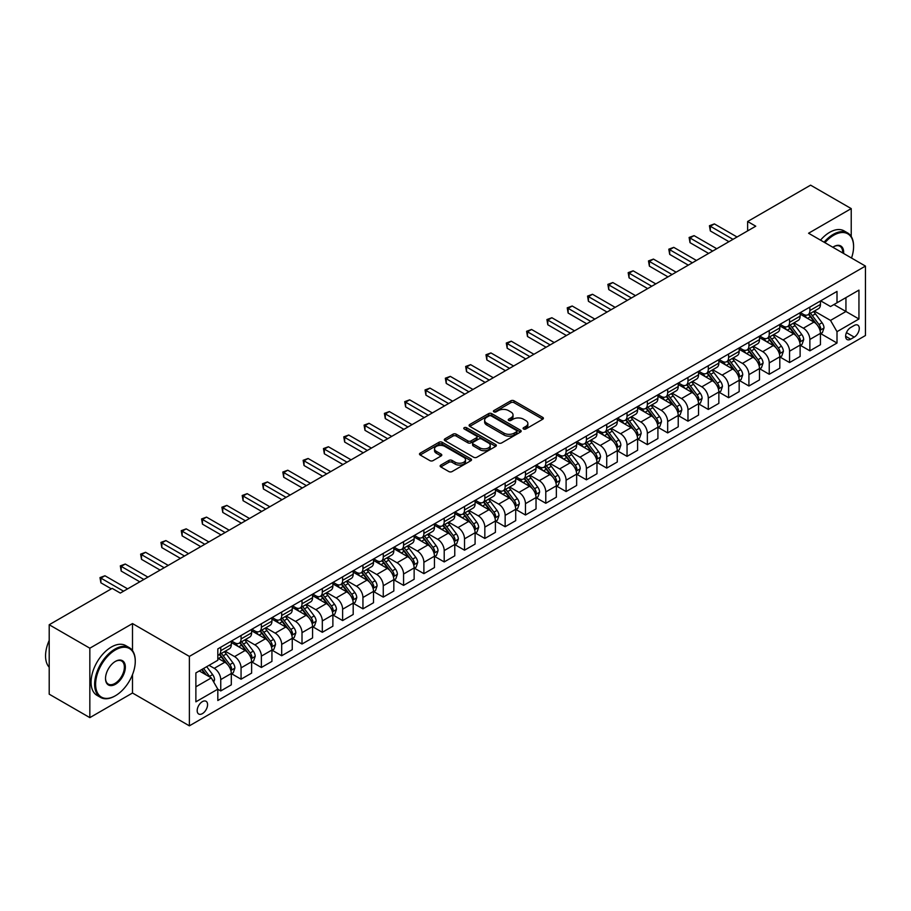 <?xml version="1.0" encoding="UTF-8"?>
<svg xmlns="http://www.w3.org/2000/svg" width="911" height="911" viewBox="0 0 911 911"><rect width="100%" height="100%" fill="white"/><g stroke="black" fill="none" stroke-linecap="round" stroke-linejoin="round"><path stroke-width="1.37" d="M523.563 429.001A1.583 0.911 0 0 0 525.795 429.001L542.74 419.208A2.255 1.298 0 0 0 543.4 418.286A2.255 1.298 0 0 0 542.74 417.375L514.032 400.794A2.255 1.298 0 0 0 510.832 400.794L493.887 410.576A1.583 0.911 0 0 0 493.42 411.225A1.583 0.911 0 0 0 493.887 411.863A1.583 0.911 0 0 0 496.119 411.863L498.317 410.599A7.22 4.168 0 0 1 508.52 410.599L510.912 411.977A7.22 4.168 0 0 1 513.03 414.926A7.22 4.168 0 0 1 510.912 417.876L508.725 419.14A1.583 0.911 0 0 0 508.258 419.789A1.583 0.911 0 0 0 508.725 420.426A1.583 0.911 0 0 0 510.957 420.426L513.155 419.162A7.22 4.168 0 0 1 523.358 419.162L525.749 420.552A7.22 4.168 0 0 1 527.868 423.49A7.22 4.168 0 0 1 525.749 426.439L523.563 427.703A1.583 0.911 0 0 0 523.096 428.352A1.583 0.911 0 0 0 523.563 429.001L523.563 427.703M202.379 713.643A7.356 4.248 120 0 0 207.184 707.164A7.356 4.248 120 0 0 206.057 701.276A7.356 4.248 120 0 0 202.379 701.641A7.356 4.248 120 0 0 197.573 708.12A7.356 4.248 120 0 0 198.7 714.008A7.356 4.248 120 0 0 202.379 713.643M440.81 465.077A2.255 1.298 0 0 0 440.15 465.999A2.255 1.298 0 0 0 440.81 466.922L448.861 471.568A2.255 1.298 0 0 0 452.05 471.568L470.873 460.704A2.255 1.298 0 0 0 471.534 459.782A2.255 1.298 0 0 0 470.873 458.859L442.165 442.279A2.255 1.298 0 0 0 438.977 442.279L420.153 453.154A2.255 1.298 0 0 0 419.493 454.065A2.255 1.298 0 0 0 420.153 454.988L429.878 460.613A2.255 1.298 0 0 0 433.067 460.613L441.129 455.955A2.255 1.298 0 0 0 441.789 455.033A2.255 1.298 0 0 0 441.129 454.122L436.301 451.332A6.035 3.485 0 0 1 434.536 448.872A6.035 3.485 0 0 1 438.259 445.65A6.035 3.485 0 0 1 444.83 446.401L463.733 457.322A6.035 3.485 0 0 1 465.51 459.782A6.035 3.485 0 0 1 461.786 463.004A6.035 3.485 0 0 1 455.204 462.241L452.05 460.431A2.255 1.298 0 0 0 448.861 460.431L440.81 465.077L440.81 466.922L448.861 462.298L448.861 460.431M132.494 623.568L89.836 648.199L49.205 624.741L49.205 694.182L89.836 717.629L132.494 693.009L189.374 725.839L189.374 656.41L132.494 623.568L132.494 650.602M851.227 236.496L851.227 208.608L808.569 233.239L865.45 266.08L189.374 656.41M851.227 208.608L810.596 185.161L747.624 221.51L747.624 230.893M49.205 624.741L112.178 588.381L120.309 593.072L755.754 226.201L747.624 221.51M498.476 442.928A2.255 1.298 0 0 0 501.665 442.928L520.488 432.065A2.255 1.298 0 0 0 521.149 431.142A2.255 1.298 0 0 0 520.488 430.22L491.769 413.64A2.255 1.298 0 0 0 488.581 413.64L469.757 424.503A2.255 1.298 0 0 0 469.097 425.426A2.255 1.298 0 0 0 469.757 426.348L498.476 442.928M464.883 429.343A1.583 0.911 0 0 1 466.489 429.559L466.489 427.68L495.686 444.534A2.255 1.298 0 0 1 496.347 445.456A2.255 1.298 0 0 1 495.686 446.379L476.863 457.254A2.255 1.298 0 0 1 473.674 457.254L444.955 440.673L453.006 436.05L453.006 434.183L444.955 438.829A2.255 1.298 0 0 0 444.295 439.751A2.255 1.298 0 0 0 444.955 440.673L444.955 438.829M453.006 436.05A2.255 1.298 0 0 1 456.206 436.05L456.206 434.183A2.255 1.298 0 0 0 453.006 434.183M456.206 434.183L467.844 440.901A2.255 1.298 0 0 0 471.033 440.901L476.385 437.815A2.255 1.298 0 0 0 477.045 436.893A2.255 1.298 0 0 0 476.385 435.97L464.257 428.979A1.583 0.911 0 0 1 463.79 428.329A1.583 0.911 0 0 1 464.769 427.487A1.583 0.911 0 0 1 466.489 427.68M854.233 325.478L850.658 327.539A7.129 4.111 120 0 0 846.012 333.825A7.129 4.111 120 0 0 847.093 339.53A7.129 4.111 120 0 0 850.658 339.177L854.233 337.116A7.129 4.111 120 0 0 858.891 330.83A7.129 4.111 120 0 0 857.798 325.125A7.129 4.111 120 0 0 854.233 325.478M189.374 725.839L865.45 335.521L865.45 266.08M820.674 300.846L830.513 306.529L837.004 302.771L837.004 291.418L217.82 648.905L217.82 660.259L195.876 672.922L195.876 701.823L217.82 689.16L217.82 700.513L837.004 343.026L837.004 331.672L830.513 320.41L814.354 311.084M837.004 302.771L858.948 290.108L858.948 318.998L837.004 331.672M89.836 648.199L89.836 717.629M833.918 304.559L845.943 311.494L845.943 297.612L858.948 290.108M830.513 320.41L845.943 311.494L858.948 318.998M195.876 686.814L211.318 677.898L199.293 670.952M217.82 689.251L220.747 690.937L220.747 679.583A9.19 5.307 -120 0 0 214.244 668.321L209.04 665.326M220.747 690.937L231.303 684.844L231.303 673.491A9.19 5.307 -120 0 0 224.812 662.229L217.82 658.197M231.553 673.719L241.062 679.207L241.062 667.854A9.19 5.307 -120 0 0 234.56 656.603L225.222 651.206M241.062 679.207L251.618 673.115L251.618 661.762A9.19 5.307 -120 0 0 245.116 650.5L231.303 642.528M251.869 661.99L261.377 667.478L261.377 656.125A9.19 5.307 -120 0 0 254.875 644.874L245.537 639.476M261.377 667.478L271.933 661.386L271.933 650.033A9.19 5.307 -120 0 0 265.431 638.77L251.618 630.799M272.184 650.26L281.693 655.749L281.693 644.396A9.19 5.307 -120 0 0 275.19 633.145L265.853 627.747M281.693 655.749L292.249 649.657L292.249 638.304A9.19 5.307 -120 0 0 285.747 627.041L271.933 619.07M292.499 638.531L302.008 644.02L302.008 632.667A9.19 5.307 -120 0 0 295.506 621.416L286.168 616.018M302.008 644.02L312.564 637.928L312.564 626.574A9.19 5.307 -120 0 0 306.062 615.312L292.249 607.341M312.815 626.802L322.312 632.302L322.312 620.949A9.19 5.307 -120 0 0 315.821 609.687L306.483 604.3M322.312 632.302L332.879 626.199L332.879 614.845A9.19 5.307 -120 0 0 326.377 603.583L312.564 595.612M333.13 615.084L342.627 620.573L342.627 609.22A9.19 5.307 -120 0 0 336.136 597.958L326.798 592.571M342.627 620.573L353.195 614.47L353.195 603.116A9.19 5.307 -120 0 0 346.692 591.854L332.879 583.883M353.434 603.355L362.942 608.844L362.942 597.491A9.19 5.307 -120 0 0 356.44 586.228L347.114 580.842M362.942 608.844L373.51 602.74L373.51 591.387A9.19 5.307 -120 0 0 367.008 580.125L353.195 572.154M373.749 591.626L383.258 597.115L383.258 585.762A9.19 5.307 -120 0 0 376.755 574.499L367.429 569.113M383.258 597.115L393.825 591.011L393.825 579.658A9.19 5.307 -120 0 0 387.323 568.396L373.51 560.424M394.064 579.897L403.573 585.386L403.573 574.032A9.19 5.307 -120 0 0 397.071 562.77L387.744 557.384M403.573 585.386L414.141 579.282L414.141 567.929A9.19 5.307 -120 0 0 407.638 556.667L393.825 548.695M414.38 568.168L423.888 573.657L423.888 562.303A9.19 5.307 -120 0 0 417.386 551.041L408.06 545.655M423.888 573.657L434.456 567.553L434.456 556.2A9.19 5.307 -120 0 0 427.954 544.937L414.141 536.966M434.695 556.439L444.204 561.928L444.204 550.574A9.19 5.307 -120 0 0 437.701 539.312L428.375 533.926M444.204 561.928L454.771 555.824L454.771 544.471A9.19 5.307 -120 0 0 448.269 533.208L434.456 525.237M455.01 544.71L464.519 550.198L464.519 538.845A9.19 5.307 -120 0 0 458.017 527.583L448.69 522.197M464.519 550.198L475.086 544.095L475.086 532.741A9.19 5.307 -120 0 0 468.584 521.491L454.771 513.508M475.326 532.981L484.834 538.469L484.834 527.116A9.19 5.307 -120 0 0 478.332 515.854L468.994 510.467M484.834 538.469L495.402 532.366L495.402 521.012A9.19 5.307 -120 0 0 488.9 509.761L475.086 501.779M495.641 521.251L505.149 526.74L505.149 515.387A9.19 5.307 -120 0 0 498.647 504.125L489.309 498.738M505.149 526.74L515.717 520.636L515.717 509.283A9.19 5.307 -120 0 0 509.215 498.032L495.402 490.05M515.956 509.522L525.465 515.011L525.465 503.658A9.19 5.307 -120 0 0 518.963 492.395L509.625 487.009M525.465 515.011L536.032 508.907L536.032 497.554A9.19 5.307 -120 0 0 529.53 486.303L515.717 478.321M536.272 497.793L545.78 503.282L545.78 491.929A9.19 5.307 -120 0 0 539.278 480.666L529.94 475.28M545.78 503.282L556.348 497.178L556.348 485.825A9.19 5.307 -120 0 0 549.845 474.574L536.032 466.591M556.587 486.064L566.095 491.553L566.095 480.199A9.19 5.307 -120 0 0 559.593 468.937L550.255 463.551M566.095 491.553L576.652 485.461L576.652 474.107A9.19 5.307 -120 0 0 570.161 462.845L556.348 454.862M576.902 474.335L586.411 479.824L586.411 468.47A9.19 5.307 -120 0 0 579.908 457.208L570.571 451.822M586.411 479.824L596.967 473.731L596.967 462.378A9.19 5.307 -120 0 0 590.476 451.116L576.652 443.133M597.217 462.606L606.726 468.095L606.726 456.741A9.19 5.307 -120 0 0 600.224 445.479L590.886 440.093M606.726 468.095L617.282 462.002L617.282 450.649A9.19 5.307 -120 0 0 610.78 439.387L596.967 431.404M617.533 450.877L627.041 456.365L627.041 445.012A9.19 5.307 -120 0 0 620.539 433.75L611.201 428.364M627.041 456.365L637.598 450.273L637.598 438.92A9.19 5.307 -120 0 0 631.095 427.658L617.282 419.686M637.848 439.148L647.357 444.636L647.357 433.283A9.19 5.307 -120 0 0 640.854 422.032L631.517 416.634M647.357 444.636L657.913 438.544L657.913 427.191A9.19 5.307 -120 0 0 651.411 415.928L637.598 407.957M658.163 427.418L667.672 432.907L667.672 421.554A9.19 5.307 -120 0 0 661.17 410.303L651.832 404.905M667.672 432.907L678.228 426.815L678.228 415.462A9.19 5.307 -120 0 0 671.726 404.199L657.913 396.228M678.479 415.689L687.976 421.178L687.976 409.825A9.19 5.307 -120 0 0 681.485 398.574L672.147 393.176M687.976 421.178L698.543 415.086L698.543 403.732A9.19 5.307 -120 0 0 692.041 392.47L678.228 384.499M698.794 403.96L708.291 409.449L708.291 398.096A9.19 5.307 -120 0 0 701.8 386.845L692.462 381.447M708.291 409.449L718.859 403.357L718.859 392.003A9.19 5.307 -120 0 0 712.356 380.741L698.543 372.77M719.098 392.231L728.606 397.72L728.606 386.366A9.19 5.307 -120 0 0 722.104 375.116L712.778 369.729M728.606 397.72L739.174 391.628L739.174 380.274A9.19 5.307 -120 0 0 732.672 369.012L718.859 361.041M739.413 380.513L748.922 386.002L748.922 374.649A9.19 5.307 -120 0 0 742.419 363.387L733.093 358M748.922 386.002L759.489 379.898L759.489 368.545A9.19 5.307 -120 0 0 752.987 357.283L739.174 349.312M759.728 368.784L769.237 374.273L769.237 362.92A9.19 5.307 -120 0 0 762.735 351.657L753.408 346.271M769.237 374.273L779.805 368.169L779.805 356.816A9.19 5.307 -120 0 0 773.302 345.554L759.489 337.582M780.044 357.055L789.552 362.544L789.552 351.19A9.19 5.307 -120 0 0 783.05 339.928L773.724 334.542M789.552 362.544L800.12 356.44L800.12 345.087A9.19 5.307 -120 0 0 793.618 333.825L779.805 325.853M800.359 345.326L809.868 350.815L809.868 339.461A9.19 5.307 -120 0 0 803.365 328.199L794.039 322.813M809.868 350.815L820.435 344.711L820.435 333.358A9.19 5.307 -120 0 0 813.933 322.095L800.12 314.124M800.359 312.575L803.365 314.306A9.19 5.307 -120 0 0 807.966 314.762A9.19 5.307 -120 0 0 809.868 310.56L809.868 307.087M780.044 324.305L783.05 326.036A9.19 5.307 -120 0 0 787.651 326.491A9.19 5.307 -120 0 0 789.552 322.289L789.552 318.816M759.728 336.034L762.735 337.765A9.19 5.307 -120 0 0 767.335 338.22A9.19 5.307 -120 0 0 769.237 334.018L769.237 330.545M739.413 347.763L742.419 349.494A9.19 5.307 -120 0 0 747.02 349.949A9.19 5.307 -120 0 0 748.922 345.747L748.922 342.274M719.098 359.492L722.104 361.223A9.19 5.307 -120 0 0 726.705 361.678A9.19 5.307 -120 0 0 728.606 357.476L728.606 354.003M698.783 371.221L701.8 372.952A9.19 5.307 -120 0 0 706.389 373.408A9.19 5.307 -120 0 0 708.291 369.206L708.291 365.732M678.479 382.95L681.485 384.681A9.19 5.307 -120 0 0 686.074 385.137A9.19 5.307 -120 0 0 687.976 380.935L687.976 377.461M658.163 394.679L661.17 396.41A9.19 5.307 -120 0 0 665.759 396.866A9.19 5.307 -120 0 0 667.672 392.664L667.672 389.191M637.848 406.408L640.854 408.139A9.19 5.307 -120 0 0 645.443 408.595A9.19 5.307 -120 0 0 647.357 404.382L647.357 400.92M617.533 418.138L620.539 419.869A9.19 5.307 -120 0 0 625.128 420.324A9.19 5.307 -120 0 0 627.041 416.111L627.041 412.649M597.217 429.867L600.224 431.598A9.19 5.307 -120 0 0 604.813 432.053A9.19 5.307 -120 0 0 606.726 427.84L606.726 424.367M576.902 441.584L579.908 443.327A9.19 5.307 -120 0 0 584.509 443.782A9.19 5.307 -120 0 0 586.411 439.569L586.411 436.096M556.587 453.314L559.593 455.056A9.19 5.307 -120 0 0 564.194 455.511A9.19 5.307 -120 0 0 566.095 451.298L566.095 447.825M536.272 465.043L539.278 466.785A9.19 5.307 -120 0 0 543.878 467.241A9.19 5.307 -120 0 0 545.78 463.027L545.78 459.554M515.956 476.772L518.963 478.514A9.19 5.307 -120 0 0 523.563 478.97A9.19 5.307 -120 0 0 525.465 474.756L525.465 471.283M495.641 488.501L498.647 490.243A9.19 5.307 -120 0 0 503.248 490.699A9.19 5.307 -120 0 0 505.149 486.485L505.149 483.012M475.326 500.23L478.332 501.972A9.19 5.307 -120 0 0 482.932 502.428A9.19 5.307 -120 0 0 484.834 498.215L484.834 494.741M455.01 511.959L458.017 513.702A9.19 5.307 -120 0 0 462.617 514.157A9.19 5.307 -120 0 0 464.519 509.944L464.519 506.47M434.695 523.688L437.701 525.431A9.19 5.307 -120 0 0 442.302 525.886A9.19 5.307 -120 0 0 444.204 521.673L444.204 518.2M414.38 535.417L417.386 537.16A9.19 5.307 -120 0 0 421.987 537.604A9.19 5.307 -120 0 0 423.888 533.402L423.888 529.929M394.064 547.147L397.071 548.877A9.19 5.307 -120 0 0 401.671 549.333A9.19 5.307 -120 0 0 403.573 545.131L403.573 541.658M373.749 558.876L376.755 560.607A9.19 5.307 -120 0 0 381.356 561.062A9.19 5.307 -120 0 0 383.258 556.86L383.258 553.387M353.434 570.605L356.44 572.336A9.19 5.307 -120 0 0 361.041 572.791A9.19 5.307 -120 0 0 362.942 568.589L362.942 565.116M333.119 582.334L336.136 584.065A9.19 5.307 -120 0 0 340.725 584.52A9.19 5.307 -120 0 0 342.627 580.318L342.627 576.845M312.815 594.063L315.821 595.794A9.19 5.307 -120 0 0 320.41 596.25A9.19 5.307 -120 0 0 322.312 592.048L322.312 588.574M292.499 605.792L295.506 607.523A9.19 5.307 -120 0 0 300.095 607.979A9.19 5.307 -120 0 0 302.008 603.777L302.008 600.303M272.184 617.521L275.19 619.252A9.19 5.307 -120 0 0 279.779 619.708A9.19 5.307 -120 0 0 281.693 615.506L281.693 612.033M251.869 629.25L254.875 630.981A9.19 5.307 -120 0 0 259.464 631.437A9.19 5.307 -120 0 0 261.377 627.235L261.377 623.762M231.553 640.98L234.56 642.71A9.19 5.307 -120 0 0 239.149 643.166A9.19 5.307 -120 0 0 241.062 638.953L241.062 635.491M820.674 333.597L837.004 343.026M807.966 314.762L818.533 308.67A9.19 5.307 -120 0 0 820.435 304.456L820.435 300.983M787.651 326.491L798.218 320.399A9.19 5.307 -120 0 0 800.12 316.185L800.12 312.712M767.335 338.22L777.903 332.128A9.19 5.307 -120 0 0 779.805 327.914L779.805 324.441M747.02 349.949L757.588 343.857A9.19 5.307 -120 0 0 759.489 339.644L759.489 336.17M726.705 361.678L737.272 355.586A9.19 5.307 -120 0 0 739.174 351.373L739.174 347.9M706.389 373.408L716.957 367.315A9.19 5.307 -120 0 0 718.859 363.102L718.859 359.629M686.074 385.137L696.642 379.044A9.19 5.307 -120 0 0 698.543 374.831L698.543 371.358M665.759 396.866L676.326 390.773A9.19 5.307 -120 0 0 678.228 386.56L678.228 383.087M645.443 408.595L656.011 402.491A9.19 5.307 -120 0 0 657.913 398.289L657.913 394.816M625.128 420.324L635.696 414.22A9.19 5.307 -120 0 0 637.598 410.018L637.598 406.545M604.813 432.053L615.38 425.949A9.19 5.307 -120 0 0 617.282 421.747L617.282 418.274M584.509 443.782L595.065 437.679A9.19 5.307 -120 0 0 596.967 433.477L596.967 430.003M564.194 455.511L574.75 449.408A9.19 5.307 -120 0 0 576.652 445.206L576.652 441.733M543.878 467.241L554.435 461.137A9.19 5.307 -120 0 0 556.348 456.935L556.348 453.462M523.563 478.97L534.119 472.866A9.19 5.307 -120 0 0 536.032 468.664L536.032 465.191M503.248 490.699L513.804 484.595A9.19 5.307 -120 0 0 515.717 480.393L515.717 476.92M482.932 502.428L493.489 496.324A9.19 5.307 -120 0 0 495.402 492.111L495.402 488.649M462.617 514.157L473.185 508.053A9.19 5.307 -120 0 0 475.086 503.84L475.086 500.378M442.302 525.886L452.869 519.782A9.19 5.307 -120 0 0 454.771 515.569L454.771 512.107M421.987 537.604L432.554 531.512A9.19 5.307 -120 0 0 434.456 527.298L434.456 523.825M401.671 549.333L412.239 543.241A9.19 5.307 -120 0 0 414.141 539.027L414.141 535.554M381.356 561.062L391.924 554.97A9.19 5.307 -120 0 0 393.825 550.756L393.825 547.283M361.041 572.791L371.608 566.699A9.19 5.307 -120 0 0 373.51 562.486L373.51 559.012M340.725 584.52L351.293 578.428A9.19 5.307 -120 0 0 353.195 574.215L353.195 570.741M320.41 596.25L330.978 590.157A9.19 5.307 -120 0 0 332.879 585.944L332.879 582.471M300.095 607.979L310.662 601.886A9.19 5.307 -120 0 0 312.564 597.673L312.564 594.2M279.779 619.708L290.347 613.615A9.19 5.307 -120 0 0 292.249 609.402L292.249 605.929M259.464 631.437L270.032 625.345A9.19 5.307 -120 0 0 271.933 621.131L271.933 617.658M239.149 643.166L249.716 637.062A9.19 5.307 -120 0 0 251.618 632.86L251.618 629.387M217.82 655.271A9.19 5.307 -120 0 0 218.845 654.895L229.401 648.791A9.19 5.307 -120 0 0 231.303 644.589L231.303 641.116M218.845 654.895A9.19 5.307 -120 0 0 220.747 650.682L220.747 647.22M211.318 677.898L217.82 689.16M132.494 693.009L132.494 674.641M524.189 429.218L525.749 428.318A7.22 4.168 0 0 0 527.868 425.369L527.868 423.49M513.03 414.926L513.03 416.805A7.22 4.168 0 0 1 510.912 419.755L509.351 420.654M542.74 417.375L542.74 419.208L514.032 402.673A2.255 1.298 0 0 0 510.832 402.673L494.514 412.091M520.454 432.076L491.769 415.518A2.255 1.298 0 0 0 488.581 415.518L469.791 426.371M516.503 431.78A1.583 0.911 0 0 0 516.958 431.142A1.583 0.911 0 0 0 516.503 430.493L491.291 415.94A1.583 0.911 0 0 0 489.059 415.94L486.747 417.272A7.22 4.168 0 0 0 484.641 420.222A7.22 4.168 0 0 0 486.747 423.171L503.977 433.124A7.22 4.168 0 0 0 514.191 433.124L516.503 431.78L516.503 433.659A1.583 0.911 0 0 0 516.958 433.01L516.958 431.142M484.641 420.222L484.641 422.1A7.22 4.168 0 0 0 486.747 425.05L486.747 423.171M516.503 433.659L514.191 434.991A7.22 4.168 0 0 1 503.977 434.991L486.747 425.05M456.206 436.05L467.844 442.78A2.255 1.298 0 0 0 471.033 442.78L476.385 439.694A2.255 1.298 0 0 0 477.045 438.772L477.045 436.893M466.489 429.559L495.652 446.401M479.926 447.882A6.035 3.485 0 0 0 486.508 448.633A6.035 3.485 0 0 0 490.232 445.411A6.035 3.485 0 0 0 488.467 442.951L481.805 439.102A2.255 1.298 0 0 0 478.617 439.102L473.264 442.188A2.255 1.298 0 0 0 472.604 443.11A2.255 1.298 0 0 0 473.264 444.033L479.926 447.882L479.926 449.749A6.035 3.485 0 0 0 486.508 450.512A6.035 3.485 0 0 0 490.232 447.29L490.232 445.411M472.604 443.11L472.604 444.989A2.255 1.298 0 0 0 473.264 445.912L473.264 444.033M479.926 449.749L473.264 445.912M465.51 459.782L465.51 461.661A6.035 3.485 0 0 1 461.786 464.872A6.035 3.485 0 0 1 455.204 464.12L452.05 462.298A2.255 1.298 0 0 0 448.861 462.298M434.536 448.872L434.536 450.74A6.035 3.485 0 0 0 436.301 453.211L436.301 451.332M441.095 455.978L436.301 453.211M470.85 460.715L442.165 444.158A2.255 1.298 0 0 0 438.977 444.158L420.176 455.01M820.435 333.733L822.382 332.606L824.011 327.914A6.092 3.519 -120 0 0 822.064 322.733L815.425 313.862A17.582 10.146 -120 0 0 813.5 311.573M806.895 318.041A17.582 10.146 -120 0 0 803.297 314.272M819.877 329.998L820.72 328.176A6.092 3.519 -120 0 0 818.978 324.51L812.339 315.65A17.582 10.146 -120 0 0 810.414 313.35M808.786 314.295A14.599 8.427 60 0 1 811.177 317.017L816.791 324.521M808.467 314.477A17.582 10.146 60 0 1 810.38 316.777L814.798 322.665M733.002 239.342L710.329 226.258L714.395 223.912L737.056 236.997M728.937 241.688L710.329 230.95L710.329 226.258L709.43 225.734L714.395 223.912M710.329 230.95L709.43 225.734M800.12 345.463L802.067 344.335L803.696 339.644A6.092 3.519 -120 0 0 801.748 334.462L795.109 325.591A17.582 10.146 -120 0 0 793.185 323.303M786.592 329.771A17.582 10.146 -120 0 0 782.982 326.001M799.562 341.727L800.405 339.905A6.092 3.519 -120 0 0 798.662 336.239L792.023 327.379A17.582 10.146 -120 0 0 790.099 325.079M788.47 326.024A14.599 8.427 60 0 1 790.862 328.746L796.476 336.25M788.152 326.206A17.582 10.146 60 0 1 790.076 328.507L794.483 334.394M779.805 357.192L781.752 356.064L783.38 351.373A6.092 3.519 -120 0 0 781.433 346.191L774.794 337.321A17.582 10.146 -120 0 0 772.881 335.02M766.276 341.5A17.582 10.146 -120 0 0 762.666 337.73M779.247 353.457L780.089 351.635A6.092 3.519 -120 0 0 778.347 347.968L771.708 339.108A17.582 10.146 -120 0 0 769.784 336.808M768.155 337.753A14.599 8.427 60 0 1 770.547 340.475L776.172 347.979M767.836 337.935A17.582 10.146 60 0 1 769.761 340.236L774.168 346.123M759.489 368.921L761.437 367.793L763.065 363.102A6.092 3.519 -120 0 0 761.118 357.921L754.479 349.05A17.582 10.146 -120 0 0 752.566 346.749M745.961 353.229A17.582 10.146 -120 0 0 742.363 349.46M758.931 365.186L759.774 363.364A6.092 3.519 -120 0 0 758.032 359.697L751.393 350.837A17.582 10.146 -120 0 0 749.468 348.537M747.84 349.482A14.599 8.427 60 0 1 750.231 352.204L755.857 359.708M747.521 349.665A17.582 10.146 60 0 1 749.446 351.965L753.852 357.852M712.687 251.072L690.014 237.976L694.08 235.642L716.752 248.726M708.621 253.417L690.014 242.668L690.014 237.976L689.115 237.464L694.08 235.642M690.014 242.668L689.115 237.464M692.371 262.801L669.699 249.705L673.764 247.359L696.437 260.455M688.306 265.147L669.699 254.397L669.699 249.705L668.799 249.193L673.764 247.359M669.699 254.397L668.799 249.193M672.056 274.53L649.384 261.434L653.449 259.088L676.121 272.184M667.991 276.876L649.384 266.126L649.384 261.434L648.484 260.922L653.449 259.088M649.384 266.126L648.484 260.922M739.174 380.65L741.121 379.523L742.75 374.831A6.092 3.519 -120 0 0 740.802 369.65L734.164 360.779A17.582 10.146 -120 0 0 732.25 358.478M725.646 364.958A17.582 10.146 -120 0 0 722.047 361.189M738.616 376.915L739.459 375.093A6.092 3.519 -120 0 0 737.716 371.426L731.077 362.567A17.582 10.146 -120 0 0 729.153 360.266M727.525 361.211A14.599 8.427 60 0 1 729.916 363.933L735.541 371.437M727.206 361.394A17.582 10.146 60 0 1 729.13 363.694L733.537 369.581M651.741 286.259L629.068 273.163L633.134 270.818L655.806 283.913M647.675 288.605L629.068 277.855L629.068 273.163L628.18 272.651L633.134 270.818M629.068 277.855L628.18 272.651M851.512 258.041A28.036 16.193 120 0 0 853.584 246.665A28.036 16.193 120 0 0 833.759 235.209A28.036 16.193 120 0 0 824.945 242.69M824.091 242.201A28.731 16.592 -60 0 1 833.269 234.366A28.731 16.592 -60 0 1 847.64 232.943A28.731 16.592 -60 0 1 853.584 246.095A28.731 16.592 -60 0 1 853.584 246.38M832.825 247.245A14.018 8.097 -60 0 1 833.759 246.665L833.759 246.665A14.018 8.097 -60 0 1 843.632 253.486M820.515 240.14A28.731 16.592 -60 0 1 829.693 232.305A28.731 16.592 -60 0 1 844.064 230.882L847.64 232.943M842.686 252.939A13.335 7.698 120 0 0 839.942 246.277A13.335 7.698 120 0 0 833.508 246.813M114.945 696.004L115.435 695.719A28.036 16.193 120 0 0 135.261 661.386A28.036 16.193 120 0 0 115.435 649.93A28.036 16.193 120 0 0 95.609 684.275A28.036 16.193 120 0 0 115.435 695.719L114.945 696.004A28.731 16.592 -60 0 1 100.586 697.427A28.731 16.592 -60 0 1 96.179 674.413A28.731 16.592 -60 0 1 114.945 649.087A28.731 16.592 -60 0 1 129.305 647.664A28.731 16.592 -60 0 1 135.261 660.817A28.731 16.592 -60 0 1 135.261 661.101M115.435 684.275A14.018 8.097 -60 0 1 105.517 678.558A14.018 8.097 -60 0 1 115.435 661.386L115.435 661.386A14.018 8.097 -60 0 1 125.342 667.103A14.018 8.097 -60 0 1 115.435 684.275M105.517 678.262A13.335 7.698 120 0 0 108.284 684.093A13.335 7.698 120 0 0 114.945 683.432A13.335 7.698 120 0 0 123.657 671.692A13.335 7.698 120 0 0 121.607 660.999A13.335 7.698 120 0 0 115.185 661.534M100.586 697.427L97.01 695.366A28.731 16.592 -60 0 1 92.603 672.341A28.731 16.592 -60 0 1 111.37 647.026A28.731 16.592 -60 0 1 125.729 645.603L129.305 647.664M49.205 667.251A28.731 16.592 -60 0 1 49.205 640.399M718.859 392.379L720.806 391.252L722.434 386.56A6.092 3.519 -120 0 0 720.487 381.367L713.848 372.508A17.582 10.146 -120 0 0 711.935 370.208M705.33 376.687A17.582 10.146 -120 0 0 701.732 372.918M718.301 388.644L719.143 386.822A6.092 3.519 -120 0 0 717.401 383.155L710.762 374.296A17.582 10.146 -120 0 0 708.849 371.995M707.209 372.941A14.599 8.427 60 0 1 709.601 375.662L715.226 383.167M706.89 373.123A17.582 10.146 60 0 1 708.815 375.423L713.222 381.31M631.425 297.988L608.753 284.892L612.818 282.547L635.491 295.642M627.36 300.334L608.753 289.584L608.753 284.892L607.865 284.38L612.818 282.547M608.753 289.584L607.865 284.38M698.543 404.108L700.491 402.981L702.119 398.289A6.092 3.519 -120 0 0 700.172 393.096L693.533 384.237A17.582 10.146 -120 0 0 691.62 381.937M685.015 388.416A17.582 10.146 -120 0 0 681.417 384.647M697.985 400.373L698.828 398.551A6.092 3.519 -120 0 0 697.086 394.884L690.447 386.025A17.582 10.146 -120 0 0 688.534 383.725M686.894 384.67A14.599 8.427 60 0 1 689.285 387.391L694.911 394.896M686.575 384.852A17.582 10.146 60 0 1 688.5 387.141L692.907 393.04M611.11 309.717L588.438 296.622L592.503 294.276L615.176 307.371M607.045 312.063L588.438 301.313L588.438 296.622L587.549 296.109L592.503 294.276M588.438 301.313L587.549 296.109M678.228 415.837L680.175 414.71L681.804 410.018A6.092 3.519 -120 0 0 679.857 404.826L673.218 395.966A17.582 10.146 -120 0 0 671.305 393.666M664.7 400.145A17.582 10.146 -120 0 0 661.101 396.376M677.67 412.102L678.513 410.28A6.092 3.519 -120 0 0 676.771 406.613L670.132 397.754A17.582 10.146 -120 0 0 668.218 395.454M666.579 396.399A14.599 8.427 60 0 1 668.97 399.12L674.595 406.625M666.26 396.581A17.582 10.146 60 0 1 668.184 398.87L672.603 404.769M590.795 321.446L568.122 308.351L572.188 306.005L594.86 319.101M586.73 323.792L568.122 313.042L568.122 308.351L567.234 307.838L572.188 306.005M568.122 313.042L567.234 307.838M657.913 427.566L659.86 426.439L661.488 421.747A6.092 3.519 -120 0 0 659.541 416.555L652.902 407.695A17.582 10.146 -120 0 0 650.989 405.395M644.384 411.863A17.582 10.146 -120 0 0 640.786 408.105M657.355 423.831L658.197 422.009A6.092 3.519 -120 0 0 656.455 418.343L649.816 409.472A17.582 10.146 -120 0 0 647.903 407.183M646.263 408.128A14.599 8.427 60 0 1 648.655 410.85L654.28 418.354M645.945 408.31A17.582 10.146 60 0 1 647.869 410.599L652.287 416.498M570.48 333.175L547.807 320.08L551.872 317.734L574.545 330.83M566.414 335.521L547.807 324.771L547.807 320.08L546.919 319.567L551.872 317.734M547.807 324.771L546.919 319.567M637.598 439.296L639.556 438.168L641.173 433.477A6.092 3.519 -120 0 0 639.237 428.284L632.587 419.424A17.582 10.146 -120 0 0 630.674 417.124M624.069 423.592A17.582 10.146 -120 0 0 620.471 419.834M637.051 435.56L637.882 433.738A6.092 3.519 -120 0 0 636.14 430.072L629.501 421.201A17.582 10.146 -120 0 0 627.588 418.912M625.948 419.857A14.599 8.427 60 0 1 628.339 422.579L633.965 430.083M625.629 420.039A17.582 10.146 60 0 1 627.554 422.328L631.972 428.227M550.164 344.905L527.492 331.809L531.557 329.463L554.23 342.559M546.099 347.25L527.492 336.501L527.492 331.809L526.604 331.297L531.557 329.463M527.492 336.501L526.604 331.297M617.282 451.025L619.241 449.897L620.858 445.206A6.092 3.519 -120 0 0 618.922 440.013L612.272 431.154A17.582 10.146 -120 0 0 610.359 428.853M603.754 435.321A17.582 10.146 -120 0 0 600.155 431.563M616.736 447.29L617.578 445.456A6.092 3.519 -120 0 0 615.825 441.801L609.186 432.93A17.582 10.146 -120 0 0 607.273 430.641M605.633 431.586A14.599 8.427 60 0 1 608.036 434.308L613.65 441.801M605.325 431.757A17.582 10.146 60 0 1 607.238 434.057L611.657 439.956M529.849 356.622L507.176 343.538L511.242 341.192L533.914 354.277M525.784 358.968L507.176 348.23L507.176 343.538L506.288 343.026L511.242 341.192M507.176 348.23L506.288 343.026M596.967 462.754L598.926 461.626L600.543 456.935A6.092 3.519 -120 0 0 598.607 451.742L591.956 442.883A17.582 10.146 -120 0 0 590.043 440.582M583.439 447.05A17.582 10.146 -120 0 0 579.84 443.281M596.42 459.019L597.263 457.185A6.092 3.519 -120 0 0 595.509 453.53L588.87 444.659A17.582 10.146 -120 0 0 586.957 442.37M585.317 443.315A14.599 8.427 60 0 1 587.72 446.037L593.334 453.53M585.01 443.486A17.582 10.146 60 0 1 586.923 445.786L591.341 451.685M509.534 368.351L486.861 355.267L490.927 352.921L513.599 366.006M505.468 370.697L486.861 359.959L486.861 355.267L485.973 354.755L490.927 352.921M486.861 359.959L485.973 354.755M576.652 474.472L578.61 473.356L580.227 468.664A6.092 3.519 -120 0 0 578.291 463.471L571.652 454.612A17.582 10.146 -120 0 0 569.728 452.311M563.123 458.78A17.582 10.146 -120 0 0 559.525 455.01M576.105 470.748L576.948 468.914A6.092 3.519 -120 0 0 575.205 465.259L568.555 456.388A17.582 10.146 -120 0 0 566.642 454.099M565.002 455.033A14.599 8.427 60 0 1 567.405 457.766L573.019 465.259M564.695 455.215A17.582 10.146 60 0 1 566.608 457.516L571.026 463.414M489.218 380.081L466.546 366.996L470.611 364.651L493.284 377.735M485.164 382.426L466.546 371.688L466.546 366.996L465.658 366.484L470.611 364.651M466.546 371.688L465.658 366.484M556.348 486.201L558.295 485.085L559.912 480.393A6.092 3.519 -120 0 0 557.976 475.2L551.337 466.341A17.582 10.146 -120 0 0 549.413 464.041M542.808 470.509A17.582 10.146 -120 0 0 539.21 466.739M555.79 482.477L556.632 480.644A6.092 3.519 -120 0 0 554.89 476.988L548.24 468.117A17.582 10.146 -120 0 0 546.327 465.817M544.687 466.762A14.599 8.427 60 0 1 547.09 469.495L552.704 476.988M544.379 466.944A17.582 10.146 60 0 1 546.293 469.245L550.711 475.143M468.903 391.81L446.242 378.725L450.296 376.38L472.968 389.464M464.849 394.156L446.242 383.417L446.242 378.725L445.342 378.213L450.296 376.38M446.242 383.417L445.342 378.213M536.032 497.93L537.98 496.814L539.597 492.111A6.092 3.519 -120 0 0 537.661 486.93L531.022 478.07A17.582 10.146 -120 0 0 529.097 475.77M522.493 482.238A17.582 10.146 -120 0 0 518.894 478.469M535.474 494.206L536.317 492.373A6.092 3.519 -120 0 0 534.575 488.717L527.924 479.846A17.582 10.146 -120 0 0 526.011 477.546M524.372 478.491A14.599 8.427 60 0 1 526.774 481.224L532.388 488.717M524.064 478.674A17.582 10.146 60 0 1 525.977 480.974L530.396 486.873M448.588 403.539L425.927 390.455L429.981 388.109L452.653 401.193M444.534 405.885L425.927 395.146L425.927 390.455L425.027 389.942L429.981 388.109M425.927 395.146L425.027 389.942M515.717 509.659L517.664 508.532L519.293 503.84A6.092 3.519 -120 0 0 517.346 498.659L510.707 489.799A17.582 10.146 -120 0 0 508.782 487.499M502.177 493.967A17.582 10.146 -120 0 0 498.579 490.198M515.159 505.935L516.002 504.102A6.092 3.519 -120 0 0 514.26 500.446L507.621 491.576A17.582 10.146 -120 0 0 505.696 489.275M504.056 490.22A14.599 8.427 60 0 1 506.459 492.953L512.073 500.446M503.749 490.403A17.582 10.146 60 0 1 505.662 492.703L510.08 498.602M428.284 415.268L405.611 402.184L409.665 399.838L432.338 412.922M424.219 417.614L405.611 406.875L405.611 402.184L404.712 401.66L409.665 399.838M405.611 406.875L404.712 401.66M495.402 521.388L497.349 520.261L498.977 515.569A6.092 3.519 -120 0 0 497.03 510.388L490.391 501.528A17.582 10.146 -120 0 0 488.467 499.228M481.862 505.696A17.582 10.146 -120 0 0 478.264 501.927M494.844 517.664L495.686 515.831A6.092 3.519 -120 0 0 493.944 512.176L487.305 503.305A17.582 10.146 -120 0 0 485.381 501.004M483.741 501.95A14.599 8.427 60 0 1 486.144 504.671L491.758 512.176M483.434 502.132A17.582 10.146 60 0 1 485.347 504.432L489.765 510.319M407.969 426.997L385.296 413.913L389.35 411.567L412.023 424.651M403.903 429.343L385.296 418.604L385.296 413.913L384.396 413.389L389.35 411.567M385.296 418.604L384.396 413.389M475.086 533.117L477.034 531.99L478.662 527.298A6.092 3.519 -120 0 0 476.715 522.117L470.076 513.246A17.582 10.146 -120 0 0 468.152 510.957M461.547 517.425A17.582 10.146 -120 0 0 457.948 513.656M474.529 529.393L475.371 527.56A6.092 3.519 -120 0 0 473.629 523.893L466.99 515.034A17.582 10.146 -120 0 0 465.065 512.734M463.437 513.679A14.599 8.427 60 0 1 465.828 516.4L471.442 523.905M463.118 513.861A17.582 10.146 60 0 1 465.031 516.161L469.45 522.049M387.653 438.726L364.981 425.642L369.046 423.296L391.707 436.38M383.588 441.072L364.981 430.334L364.981 425.642L364.081 425.118L369.046 423.296M364.981 430.334L364.081 425.118M454.771 544.846L456.718 543.719L458.347 539.027A6.092 3.519 -120 0 0 456.4 533.846L449.761 524.975A17.582 10.146 -120 0 0 447.836 522.686M441.231 529.154A17.582 10.146 -120 0 0 437.633 525.385M454.213 541.123L455.056 539.289A6.092 3.519 -120 0 0 453.314 535.622L446.675 526.763A17.582 10.146 -120 0 0 444.75 524.463M443.122 525.408A14.599 8.427 60 0 1 445.513 528.129L451.127 535.634M442.803 525.59A17.582 10.146 60 0 1 444.716 527.89L449.134 533.778M367.338 450.455L344.665 437.371L348.731 435.025L371.392 448.11M363.273 452.801L344.665 442.063L344.665 437.371L343.766 436.847L348.731 435.025M344.665 442.063L343.766 436.847M434.456 556.575L436.403 555.448L438.032 550.756A6.092 3.519 -120 0 0 436.084 545.575L429.445 536.704A17.582 10.146 -120 0 0 427.521 534.415M420.928 540.883A17.582 10.146 -120 0 0 417.318 537.114M433.898 552.852L434.741 551.018A6.092 3.519 -120 0 0 432.998 547.352L426.359 538.492A17.582 10.146 -120 0 0 424.435 536.192M422.806 537.137A14.599 8.427 60 0 1 425.198 539.859L430.812 547.363M422.488 537.319A17.582 10.146 60 0 1 424.412 539.619L428.819 545.507M347.023 462.184L324.35 449.1L328.415 446.754L351.088 459.839M342.957 464.53L324.35 453.792L324.35 449.1L323.451 448.576L328.415 446.754M324.35 453.792L323.451 448.576M414.141 568.305L416.088 567.177L417.716 562.486A6.092 3.519 -120 0 0 415.769 557.304L409.13 548.433A17.582 10.146 -120 0 0 407.217 546.144M400.612 552.613A17.582 10.146 -120 0 0 397.002 548.843M413.583 564.569L414.425 562.747A6.092 3.519 -120 0 0 412.683 559.081L406.044 550.221A17.582 10.146 -120 0 0 404.12 547.921M402.491 548.866A14.599 8.427 60 0 1 404.883 551.588L410.508 559.092M402.172 549.048A17.582 10.146 60 0 1 404.097 551.349L408.504 557.236M326.707 473.914L304.035 460.829L308.1 458.484L330.773 471.568M322.642 476.259L304.035 465.521L304.035 460.829L303.135 460.306L308.1 458.484M304.035 465.521L303.135 460.306M393.825 580.034L395.773 578.906L397.401 574.215A6.092 3.519 -120 0 0 395.454 569.033L388.815 560.163A17.582 10.146 -120 0 0 386.902 557.874M380.297 564.342A17.582 10.146 -120 0 0 376.698 560.572M393.267 576.299L394.11 574.477A6.092 3.519 -120 0 0 392.368 570.81L385.729 561.95A17.582 10.146 -120 0 0 383.804 559.65M382.176 560.595A14.599 8.427 60 0 1 384.567 563.317L390.193 570.821M381.857 560.777A17.582 10.146 60 0 1 383.782 563.078L388.188 568.965M306.392 485.643L283.72 472.558L287.785 470.213L310.457 483.297M302.327 487.989L283.72 477.25L283.72 472.558L282.82 472.035L287.785 470.213M283.72 477.25L282.82 472.035M373.51 591.763L375.457 590.635L377.086 585.944A6.092 3.519 -120 0 0 375.138 580.762L368.5 571.892A17.582 10.146 -120 0 0 366.586 569.591M359.982 576.071A17.582 10.146 -120 0 0 356.383 572.302M372.952 588.028L373.795 586.206A6.092 3.519 -120 0 0 372.052 582.539L365.413 573.679A17.582 10.146 -120 0 0 363.489 571.379M361.861 572.324A14.599 8.427 60 0 1 364.252 575.046L369.877 582.55M361.542 572.507A17.582 10.146 60 0 1 363.466 574.807L367.873 580.694M286.077 497.372L263.404 484.276L267.47 481.93L290.142 495.026M282.011 499.718L263.404 488.968L263.404 484.276L262.516 483.764L267.47 481.93M263.404 488.968L262.516 483.764M353.195 603.492L355.142 602.365L356.77 597.673A6.092 3.519 -120 0 0 354.823 592.492L348.184 583.621A17.582 10.146 -120 0 0 346.271 581.32M339.666 587.8A17.582 10.146 -120 0 0 336.068 584.031M352.637 599.757L353.479 597.935A6.092 3.519 -120 0 0 351.737 594.268L345.098 585.409A17.582 10.146 -120 0 0 343.185 583.108M341.545 584.053A14.599 8.427 60 0 1 343.937 586.775L349.562 594.279M341.226 584.236A17.582 10.146 60 0 1 343.151 586.536L347.558 592.423M265.761 509.101L243.089 496.005L247.154 493.66L269.827 506.755M261.696 511.447L243.089 500.697L243.089 496.005L242.201 495.493L247.154 493.66M243.089 500.697L242.201 495.493M332.879 615.221L334.827 614.094L336.455 609.402A6.092 3.519 -120 0 0 334.508 604.221L327.869 595.35A17.582 10.146 -120 0 0 325.956 593.05M319.351 599.529A17.582 10.146 -120 0 0 315.753 595.76M332.321 611.486L333.164 609.664A6.092 3.519 -120 0 0 331.422 605.997L324.783 597.138A17.582 10.146 -120 0 0 322.87 594.837M321.23 595.783A14.599 8.427 60 0 1 323.621 598.504L329.247 606.009M320.911 595.965A17.582 10.146 60 0 1 322.836 598.265L327.243 604.152M245.446 520.83L222.774 507.734L226.839 505.389L249.512 518.484M241.381 523.176L222.774 512.426L222.774 507.734L221.885 507.222L226.839 505.389M222.774 512.426L221.885 507.222M312.564 626.95L314.511 625.823L316.14 621.131A6.092 3.519 -120 0 0 314.193 615.95L307.554 607.079A17.582 10.146 -120 0 0 305.64 604.779M299.036 611.258A17.582 10.146 -120 0 0 295.437 607.489M312.006 623.215L312.849 621.393A6.092 3.519 -120 0 0 311.106 617.726L304.468 608.867A17.582 10.146 -120 0 0 302.554 606.567M300.915 607.512A14.599 8.427 60 0 1 303.306 610.233L308.931 617.738M300.596 607.694A17.582 10.146 60 0 1 302.52 609.994L306.939 615.882M225.131 532.559L202.458 519.464L206.524 517.118L229.196 530.213M221.066 534.905L202.458 524.155L202.458 519.464L201.57 518.951L206.524 517.118M202.458 524.155L201.57 518.951M292.249 638.679L294.196 637.552L295.824 632.86A6.092 3.519 -120 0 0 293.877 627.668L287.238 618.808A17.582 10.146 -120 0 0 285.325 616.508M278.72 622.987A17.582 10.146 -120 0 0 275.122 619.218M291.691 634.944L292.533 633.122A6.092 3.519 -120 0 0 290.791 629.455L284.152 620.596A17.582 10.146 -120 0 0 282.239 618.296M280.599 619.241A14.599 8.427 60 0 1 282.991 621.962L288.616 629.467M280.281 619.423A17.582 10.146 60 0 1 282.205 621.712L286.623 627.611M204.816 544.288L182.143 531.193L186.208 528.847L208.881 541.943M200.75 546.634L182.143 535.884L182.143 531.193L181.255 530.68L186.208 528.847M182.143 535.884L181.255 530.68M271.933 650.408L273.892 649.281L275.509 644.589A6.092 3.519 -120 0 0 273.573 639.397L266.923 630.537A17.582 10.146 -120 0 0 265.01 628.237M258.405 634.716A17.582 10.146 -120 0 0 254.807 630.947M271.387 646.673L272.218 644.851A6.092 3.519 -120 0 0 270.476 641.185L263.837 632.325A17.582 10.146 -120 0 0 261.924 630.025M260.284 630.97A14.599 8.427 60 0 1 262.675 633.692L268.301 641.196M259.965 631.152A17.582 10.146 60 0 1 261.89 633.441L266.308 639.34M184.5 556.017L161.828 542.922L165.893 540.576L188.566 553.672M180.435 558.363L161.828 547.613L161.828 542.922L160.94 542.409L165.893 540.576M161.828 547.613L160.94 542.409M251.618 662.138L253.577 661.01L255.194 656.319A6.092 3.519 -120 0 0 253.258 651.126L246.608 642.266A17.582 10.146 -120 0 0 244.695 639.966M238.09 646.434A17.582 10.146 -120 0 0 234.491 642.676M251.072 658.402L251.914 656.58A6.092 3.519 -120 0 0 250.161 652.914L243.522 644.043A17.582 10.146 -120 0 0 241.609 641.754M239.969 642.699A14.599 8.427 60 0 1 242.372 645.421L247.986 652.925M239.661 642.881A17.582 10.146 60 0 1 241.574 645.17L245.993 651.069M164.185 567.747L141.512 554.651L145.578 552.305L168.25 565.401M160.12 570.092L141.512 559.343L141.512 554.651L140.624 554.139L145.578 552.305M141.512 559.343L140.624 554.139M231.303 673.867L233.262 672.739L234.879 668.048A6.092 3.519 -120 0 0 232.943 662.855L226.292 653.996A17.582 10.146 -120 0 0 224.379 651.695M230.756 670.132L231.599 668.31A6.092 3.519 -120 0 0 229.845 664.643L223.206 655.772A17.582 10.146 -120 0 0 221.293 653.483M219.653 654.428A14.599 8.427 60 0 1 222.056 657.15L227.67 664.654M219.346 654.61A17.582 10.146 60 0 1 221.259 656.899L225.677 662.798M143.87 579.476L121.197 566.38L125.262 564.034L147.935 577.13M139.804 581.822L121.197 571.072L121.197 566.38L120.309 565.868L125.262 564.034M121.197 571.072L120.309 565.868M213.755 682.123L214.563 679.777A6.092 3.519 -120 0 0 212.627 674.584L206.695 666.681M210.088 677.192A6.092 3.519 -120 0 0 209.541 676.372L203.608 668.458M202.083 669.346L206.341 675.028M201.661 669.585L205.271 674.402M123.554 591.193L100.882 578.109L104.947 575.763L127.62 588.859M111.37 588.859L100.882 582.801L100.882 578.109L99.994 577.597L104.947 575.763M100.882 582.801L99.994 577.597M214.244 668.321L224.812 662.229M234.56 656.603L245.116 650.5M254.875 644.874L265.431 638.77M275.19 633.145L285.747 627.041M295.506 621.416L306.062 615.312M315.821 609.687L326.377 603.583M336.136 597.958L346.692 591.854M356.44 586.228L367.008 580.125M376.755 574.499L387.323 568.396M397.071 562.77L407.638 556.667M417.386 551.041L427.954 544.937M437.701 539.312L448.269 533.208M458.017 527.583L468.584 521.491M478.332 515.854L488.9 509.761M498.647 504.125L509.215 498.032M518.963 492.395L529.53 486.303M539.278 480.666L549.845 474.574M559.593 468.937L570.161 462.845M579.908 457.208L590.476 451.116M600.224 445.479L610.78 439.387M620.539 433.75L631.095 427.658M640.854 422.032L651.411 415.928M661.17 410.303L671.726 404.199M681.485 398.574L692.041 392.47M701.8 386.845L712.356 380.741M722.104 375.116L732.672 369.012M742.419 363.387L752.987 357.283M762.735 351.657L773.302 345.554M783.05 339.928L793.618 333.825M803.365 328.199L813.933 322.095M809.868 310.56L820.435 304.456M809.868 339.461L820.435 333.358M789.552 351.19L800.12 345.087M789.552 322.289L800.12 316.185M769.237 362.92L779.805 356.816M769.237 334.018L779.805 327.914M748.922 374.649L759.489 368.545M748.922 345.747L759.489 339.644M728.606 386.366L739.174 380.274M728.606 357.476L739.174 351.373M708.291 398.096L718.859 392.003M708.291 369.206L718.859 363.102M687.976 409.825L698.543 403.732M687.976 380.935L698.543 374.831M667.672 421.554L678.228 415.462M667.672 392.664L678.228 386.56M647.357 433.283L657.913 427.191M647.357 404.382L657.913 398.289M627.041 445.012L637.598 438.92M627.041 416.111L637.598 410.018M606.726 456.741L617.282 450.649M606.726 427.84L617.282 421.747M586.411 468.47L596.967 462.378M586.411 439.569L596.967 433.477M566.095 480.199L576.652 474.107M566.095 451.298L576.652 445.206M545.78 491.929L556.348 485.825M545.78 463.027L556.348 456.935M525.465 503.658L536.032 497.554M525.465 474.756L536.032 468.664M505.149 515.387L515.717 509.283M505.149 486.485L515.717 480.393M484.834 527.116L495.402 521.012M484.834 498.215L495.402 492.111M464.519 538.845L475.086 532.741M464.519 509.944L475.086 503.84M444.204 550.574L454.771 544.471M444.204 521.673L454.771 515.569M423.888 562.303L434.456 556.2M423.888 533.402L434.456 527.298M403.573 574.032L414.141 567.929M403.573 545.131L414.141 539.027M383.258 585.762L393.825 579.658M383.258 556.86L393.825 550.756M362.942 597.491L373.51 591.387M362.942 568.589L373.51 562.486M342.627 609.22L353.195 603.116M342.627 580.318L353.195 574.215M322.312 620.949L332.879 614.845M322.312 592.048L332.879 585.944M302.008 632.667L312.564 626.574M302.008 603.777L312.564 597.673M281.693 644.396L292.249 638.304M281.693 615.506L292.249 609.402M261.377 656.125L271.933 650.033M261.377 627.235L271.933 621.131M241.062 667.854L251.618 661.762M241.062 638.953L251.618 632.86M220.747 679.583L231.303 673.491M220.747 650.682L231.303 644.589M846.444 332.617L854.233 337.116M845.624 336.273L850.658 339.177M525.749 428.318L525.749 426.439M508.725 420.426L508.725 419.14M510.912 419.755L510.912 417.876M493.887 411.863L493.887 410.576M510.832 402.673L510.832 400.794M514.032 402.673L514.032 400.794M469.757 426.348L469.757 424.503M488.581 415.518L488.581 413.64M491.769 415.518L491.769 413.64M520.488 432.065L520.488 430.22M503.977 434.991L503.977 433.124M514.191 434.991L514.191 433.124M467.844 442.78L467.844 440.901M471.033 442.78L471.033 440.901M476.385 439.694L476.385 437.815M495.686 446.379L495.686 444.534M452.05 462.298L452.05 460.431M455.204 464.12L455.204 462.241M441.129 455.955L441.129 454.122M420.153 454.988L420.153 453.154M438.977 444.158L438.977 442.279M442.165 444.158L442.165 442.279M470.873 460.704L470.873 458.859M819.98 330.34L823.965 328.04M812.339 315.65L815.425 313.862M807.545 318.417L810.38 316.777M818.978 324.51L822.064 322.733M818.488 326.89L820.72 328.176M799.664 342.069L803.65 339.757M792.023 327.379L795.109 325.591M787.229 330.146L790.076 328.507M798.662 336.239L801.748 334.462M798.184 338.619L800.405 339.905M779.349 353.798L783.335 351.487M771.708 339.108L774.794 337.321M766.914 341.876L769.761 340.236M778.347 347.968L781.433 346.191M777.869 350.348L780.089 351.635M759.034 365.527L763.019 363.216M751.393 350.837L754.479 349.05M746.599 353.593L749.446 351.965M758.032 359.697L761.118 357.921M757.553 362.077L759.774 363.364M738.719 377.256L742.704 374.945M731.077 362.567L734.164 360.779M726.283 365.322L729.13 363.694M737.716 371.426L740.802 369.65M737.238 373.806L739.459 375.093M718.403 388.986L722.389 386.674M710.762 374.296L713.848 372.508M705.979 377.052L708.815 375.423M717.401 383.155L720.487 381.367M716.923 385.535L719.143 386.822M698.088 400.703L702.085 398.403M690.447 386.025L693.533 384.237M685.664 388.781L688.5 387.141M697.086 394.884L700.172 393.096M696.608 397.264L698.828 398.551M677.773 412.432L681.77 410.132M670.132 397.754L673.218 395.966M665.349 400.51L668.184 398.87M676.771 406.613L679.857 404.826M676.292 408.993L678.513 410.28M657.457 424.162L661.454 421.861M649.816 409.472L652.902 407.695M645.034 412.239L647.869 410.599M656.455 418.343L659.541 416.555M655.977 420.723L658.197 422.009M637.142 435.891L641.139 433.59M629.501 421.201L632.587 419.424M624.718 423.968L627.554 422.328M636.14 430.072L639.237 428.284M635.662 432.452L637.882 433.738M616.827 447.62L620.824 445.32M609.186 432.93L612.272 431.154M604.403 435.697L607.238 434.057M615.825 441.801L618.922 440.013M615.346 444.181L617.578 445.456M596.511 459.349L600.508 457.049M588.87 444.659L591.956 442.883M584.088 447.426L586.923 445.786M595.509 453.53L598.607 451.742M595.031 455.91L597.263 457.185M576.196 471.078L580.193 468.778M568.555 456.388L571.652 454.612M563.772 459.155L566.608 457.516M575.205 465.259L578.291 463.471M574.716 467.639L576.948 468.914M555.892 482.807L559.878 480.507M548.24 468.117L551.337 466.341M543.457 470.885L546.293 469.245M554.89 476.988L557.976 475.2M554.4 479.357L556.632 480.644M535.577 494.536L539.563 492.236M527.924 479.846L531.022 478.07M523.142 482.614L525.977 480.974M534.575 488.717L537.661 486.93M534.085 491.086L536.317 492.373M515.262 506.265L519.247 503.965M507.621 491.576L510.707 489.799M502.826 494.343L505.662 492.703M514.26 500.446L517.346 498.659M513.77 502.815L516.002 504.102M494.946 517.995L498.932 515.694M487.305 503.305L490.391 501.528M482.511 506.072L485.347 504.432M493.944 512.176L497.03 510.388M493.455 514.544L495.686 515.831M474.631 529.724L478.617 527.423M466.99 515.034L470.076 513.246M462.196 517.801L465.031 516.161M473.629 523.893L476.715 522.117M473.139 526.273L475.371 527.56M454.316 541.453L458.301 539.153M446.675 526.763L449.761 524.975M441.881 529.53L444.716 527.89M453.314 535.622L456.4 533.846M452.824 538.002L455.056 539.289M434 553.182L437.986 550.882M426.359 538.492L429.445 536.704M421.565 541.259L424.412 539.619M432.998 547.352L436.084 545.575M432.52 549.732L434.741 551.018M413.685 564.911L417.671 562.611M406.044 550.221L409.13 548.433M401.25 552.988L404.097 551.349M412.683 559.081L415.769 557.304M412.205 561.461L414.425 562.747M393.37 576.64L397.355 574.329M385.729 561.95L388.815 560.163M380.935 564.718L383.782 563.078M392.368 570.81L395.454 569.033M391.889 573.19L394.11 574.477M373.055 588.369L377.04 586.058M365.413 573.679L368.5 571.892M360.619 576.447L363.466 574.807M372.052 582.539L375.138 580.762M371.574 584.919L373.795 586.206M352.739 600.098L356.725 597.787M345.098 585.409L348.184 583.621M340.315 588.176L343.151 586.536M351.737 594.268L354.823 592.492M351.259 596.648L353.479 597.935M332.424 611.828L336.421 609.516M324.783 597.138L327.869 595.35M320 599.893L322.836 598.265M331.422 605.997L334.508 604.221M330.944 608.377L333.164 609.664M312.109 623.557L316.106 621.245M304.468 608.867L307.554 607.079M299.685 611.623L302.52 609.994M311.106 617.726L314.193 615.95M310.628 620.106L312.849 621.393M291.793 635.286L295.79 632.974M284.152 620.596L287.238 618.808M279.37 623.352L282.205 621.712M290.791 629.455L293.877 627.668M290.313 631.835L292.533 633.122M271.478 647.004L275.475 644.703M263.837 632.325L266.923 630.537M259.054 635.081L261.89 633.441M270.476 641.185L273.573 639.397M269.998 643.565L272.218 644.851M251.163 658.733L255.16 656.432M243.522 644.043L246.608 642.266M238.739 646.81L241.574 645.17M250.161 652.914L253.258 651.126M249.682 655.294L251.914 656.58M230.847 670.462L234.844 668.162M223.206 655.772L226.292 653.996M218.424 658.539L221.259 656.899M229.845 664.643L232.943 662.855M229.367 667.023L231.599 668.31M212.98 680.779L214.529 679.891M209.541 676.372L212.627 674.584M853.584 246.665L853.584 246.095M135.261 661.386L135.261 660.817"/></g></svg>
